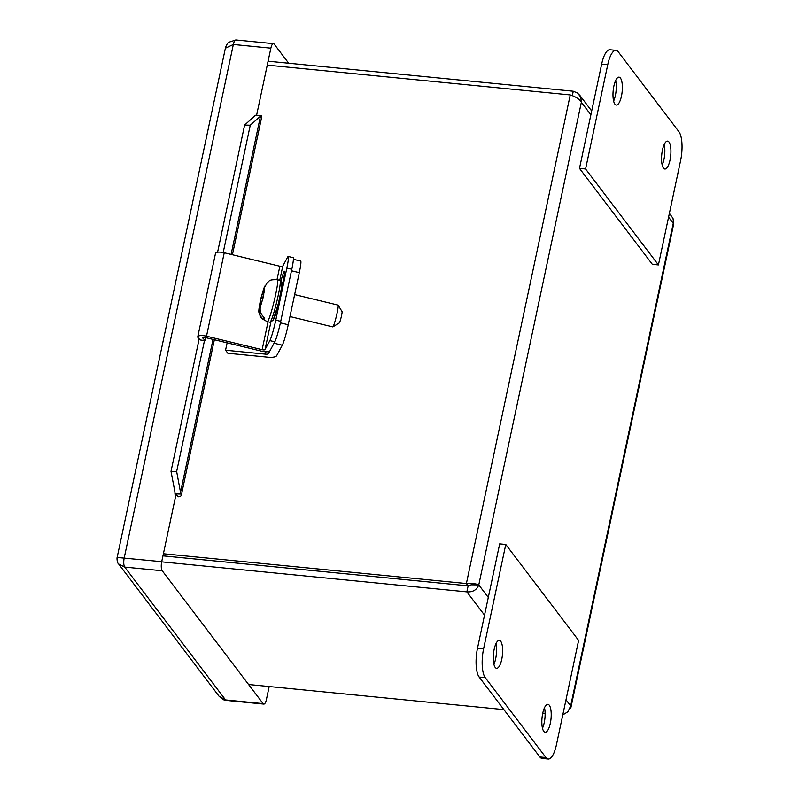 <?xml version="1.0" encoding="UTF-8"?>
<svg xmlns="http://www.w3.org/2000/svg" width="799" height="799" viewBox="0 0 799 799"><rect width="100%" height="100%" fill="white"/><g stroke="black" fill="none" stroke-linecap="round" stroke-linejoin="round"><path stroke-width="1.2" d="M678.96 131.775L618.256 51.815A22.432 7.221 95.6 0 0 616.019 50.347A22.432 7.221 95.6 0 0 607.749 64.689L585.587 168.988L658.426 264.928L680.598 160.629A22.432 7.221 95.6 0 0 678.96 131.775M670.031 160.06A14.022 4.514 -84.4 0 1 664.868 169.018A14.022 4.514 -84.4 0 1 661.752 154.626A14.022 4.514 -84.4 0 1 667.614 141.113A14.022 4.514 -84.4 0 1 670.031 160.06M621.472 96.1A14.022 4.514 -84.4 0 1 616.309 105.059A14.022 4.514 -84.4 0 1 613.183 90.667A14.022 4.514 -84.4 0 1 619.055 77.153A14.022 4.514 -84.4 0 1 621.472 96.1M616.019 50.347L609.937 49.748A22.432 7.221 95.6 0 0 601.667 64.09L579.495 168.389L652.344 264.329L658.426 264.928M585.587 168.988L579.495 168.389M662.191 165.033A14.022 4.514 95.6 0 0 663.949 159.47A14.022 4.514 95.6 0 0 664.209 144.499M613.622 101.074A14.022 4.514 95.6 0 0 615.38 95.5A14.022 4.514 95.6 0 0 615.639 80.539M562.786 714.915L567.959 711.719L570.666 705.926L570.886 707.634L673.737 223.76L672.998 218.327L669.402 213.333M570.866 707.694L569.397 709.692M572.324 95.68L573.273 91.226L577.687 93.113L580.773 97.198L581.362 102.282C579.445 99.136 575.739 96.679 570.246 94.931L466.386 583.55C472.299 583.3 476.434 583.749 478.781 584.908C476.783 589.942 472.808 592.269 466.856 591.869L468.134 585.867L466.386 583.55L163.395 553.747M488.299 597.442L478.781 584.908L471.18 584.818L468.134 585.847L472.688 584.309M267.256 65.128L570.246 94.931M545.128 713.677L542.701 713.437M503.889 709.612L248.579 684.503M161.678 561.847L466.856 591.869L484.534 615.15M573.273 91.226L268.094 61.203M162.956 555.834L468.134 585.847L162.956 555.844M485.243 677.632L545.947 757.582A22.432 7.221 95.6 0 0 548.184 759.05A22.432 7.221 95.6 0 0 556.444 744.718L578.616 640.418L505.777 544.469L483.605 648.778A22.432 7.221 95.6 0 0 485.243 677.632L479.15 677.033L539.854 756.983A22.432 7.221 95.6 0 0 542.092 758.451L548.184 759.05M494.162 649.337A14.022 4.514 -84.4 0 1 499.335 640.379A14.022 4.514 -84.4 0 1 502.451 654.781A14.022 4.514 -84.4 0 1 496.588 668.294A14.022 4.514 -84.4 0 1 494.162 649.337M542.731 713.297A14.022 4.514 -84.4 0 1 547.894 704.338A14.022 4.514 -84.4 0 1 551.02 718.74A14.022 4.514 -84.4 0 1 545.148 732.254A14.022 4.514 -84.4 0 1 542.731 713.297M505.777 544.469L499.685 543.869L477.512 648.179A22.432 7.221 95.6 0 0 479.15 677.033M493.902 664.299A14.022 4.514 95.6 0 0 495.929 643.764M542.471 728.259A14.022 4.514 95.6 0 0 544.489 707.734M282.307 345.218L276.704 355.625A12.834 3.985 12 0 1 267.745 357.183L227.865 353.268L225.558 350.222L265.438 354.147A4.305 1.338 -168 0 0 268.444 353.627L274.057 343.22L282.307 345.218A16.869 1.458 -76.4 0 0 288.229 324.744L280.399 322.846M291.475 270.781L299.295 272.679A16.869 1.458 -76.4 0 0 300.684 261.063L293.413 259.305M299.295 272.679L288.229 324.744M227.126 342.851L225.558 350.222M289.967 316.534L332.784 326.901A11.216 0.969 -76.4 0 0 332.873 326.881A11.216 0.969 -76.4 0 0 333.213 326.431A11.216 0.969 -76.4 0 0 336.669 314.976A11.216 0.969 -76.4 0 0 338.137 305.158A11.216 0.969 -76.4 0 0 338.067 305.098L294.641 294.581M279.91 286.332L281.218 283.455L281.927 283.575L280.898 292.374L277.533 307.056L273.338 319.76M332.873 326.881L339.315 322.926A5.833 0.499 -76.4 0 0 341.133 317.383A5.833 0.499 -76.4 0 0 342.052 311.63L338.137 305.158M263.47 289.528L260.804 298.726C257.268 315.815 259.445 311.6 260.015 315.655C259.705 317.113 262.132 319.091 267.295 321.598A21.543 1.858 103.6 0 0 268.114 320.689A21.543 1.858 103.6 0 0 274.946 297.787A21.543 1.858 103.6 0 0 277.443 279.73C267.665 279.41 269.892 281.368 267.285 282.506L264.439 287.67L263.041 297.917L260.354 306.896C259.615 310.971 260.854 314.456 264.07 317.353L264.699 318.312A20.754 1.788 103.6 0 1 264.02 319.56L263.121 319.101C259.905 316.194 258.666 312.699 259.415 308.604L260.873 298.446L264.968 285.952M263.77 294.372L262.501 294.062M263.94 287.94L260.873 298.427L262.511 298.846M260.374 304.069L260.923 304.209M263.36 293.732L263.88 293.852M263.191 297.138L261.712 296.789M261.223 302.811L260.474 302.621M205.932 337.707L205.303 340.684L200.239 339.974L198.262 337.927A7.72 2.397 12 0 1 197.772 336.798A7.72 2.397 12 0 1 206.502 336.209L262.122 349.682L268.055 321.787M270.841 322.267L265.038 349.553L269.852 340.614L274.806 341.812L269.992 350.751A7.72 2.397 12 0 1 261.333 351.131L205.723 337.657A2.607 0.809 12 0 0 202.776 337.857A2.607 0.809 12 0 0 202.936 338.237L205.303 340.684M265.038 349.553A2.607 0.809 12 0 1 262.122 349.682M277.013 279.64L279.86 266.247L224.239 252.764A7.72 2.397 -168 0 0 215.51 253.353L197.772 336.798M279.86 266.247A2.607 0.809 -168 0 0 282.776 266.117L287.59 257.178A16.869 1.458 -76.4 0 1 288.229 256.459L293.183 257.668A16.869 1.458 -76.4 0 1 291.795 269.273L280.729 321.338L275.775 320.139L286.841 268.074A16.869 1.458 -76.4 0 0 288.229 256.459M274.806 341.812A16.869 1.458 -76.4 0 0 280.729 321.338M269.852 340.614A16.869 1.458 -76.4 0 0 275.775 320.139M278.012 305.258A12.614 1.089 103.6 0 1 273.697 319.121M281.028 280.858A12.614 1.089 103.6 0 1 284.454 271.241A12.614 1.089 103.6 0 1 283.415 279.92L281.528 288.789M174.931 491.944L171.006 471.38L176.649 471.53L180.854 494.072A9.688 3.016 12 0 1 181.293 495.31A9.688 3.016 12 0 1 177.997 496.808L176.05 494.241L174.891 494.122A3.226 1.009 -168 0 0 174.971 493.962A3.226 1.009 -168 0 0 174.981 493.922L174.931 491.944M244.614 125.063L255.46 115.276L261.333 115.436L250.257 125.213L244.614 125.063L217.588 252.224M199.171 338.866L171.006 471.38M204.584 340.084L176.649 471.53M250.257 125.213L223.201 252.534M175.031 493.432L174.891 494.122M261.333 115.436A9.688 3.016 12 0 1 261.772 116.664L232.419 254.751M180.854 494.072L174.981 493.922M288.699 63.231L274.177 44.105A7.071 2.277 95.6 0 0 273.468 43.645A7.071 2.277 95.6 0 0 270.861 48.16L256.589 115.306M176.05 494.241L161.708 561.677A7.071 2.277 95.6 0 0 162.227 570.766L263.101 703.629A7.071 2.277 95.6 0 0 263.81 704.089A7.071 2.277 95.6 0 0 266.407 699.574L269.183 686.531M117.773 557.502L161.708 561.677M270.861 48.16L233.348 44.464L225.388 48.21C224.799 49.318 226.966 43.066 228.834 42.217L235.945 39.95A7.071 2.277 95.6 0 0 233.348 44.464L124.195 557.992A7.071 2.277 95.6 0 0 124.704 567.08L118.632 563.984L218.966 696.139L225.578 699.934L263.101 703.629M601.667 64.09L607.749 64.689M668.583 217.158L673.247 223.301L570.666 705.926L566.002 699.784M478.781 584.908L581.362 102.282L590.88 114.816M545.947 757.582L539.854 756.983M483.605 648.778L477.512 648.179M268.903 351.48L268.444 353.627M265.438 354.147L265.947 351.78M270.721 321.328A21.543 1.858 103.6 0 1 269.902 322.227L273.138 320.299L278.791 302.142L281.967 285.283L281.977 282.756L280.049 280.369A21.543 1.858 103.6 0 1 277.553 298.417A21.543 1.858 103.6 0 1 270.721 321.328M264.439 287.67L264.139 292.294M262.891 298.137L260.354 306.896M259.415 308.604L259.745 303.98M263.58 316.923L263.121 319.101M264.419 317.692L264.02 319.56M202.936 338.237L203.076 337.577M224.239 252.764L206.502 336.209M282.776 266.117L279.76 280.299M286.841 268.074L291.795 269.273M260.454 116.294L231.091 254.432M213.023 339.435L180.574 492.094M162.227 570.766L124.704 567.08L225.578 699.934A7.071 2.277 95.6 0 0 226.287 700.403L226.287 700.403C225.118 700.933 222.681 699.505 218.966 696.139M591.699 110.991L579.505 94.931M267.295 321.598L269.902 322.227M277.443 279.73L280.049 280.369M214.352 339.755L181.293 495.31M118.632 563.984C117.053 563.005 116.804 557.832 117.153 557.392L225.388 48.21M263.81 704.089L226.287 700.403M273.468 43.645L235.945 39.95"/></g></svg>
